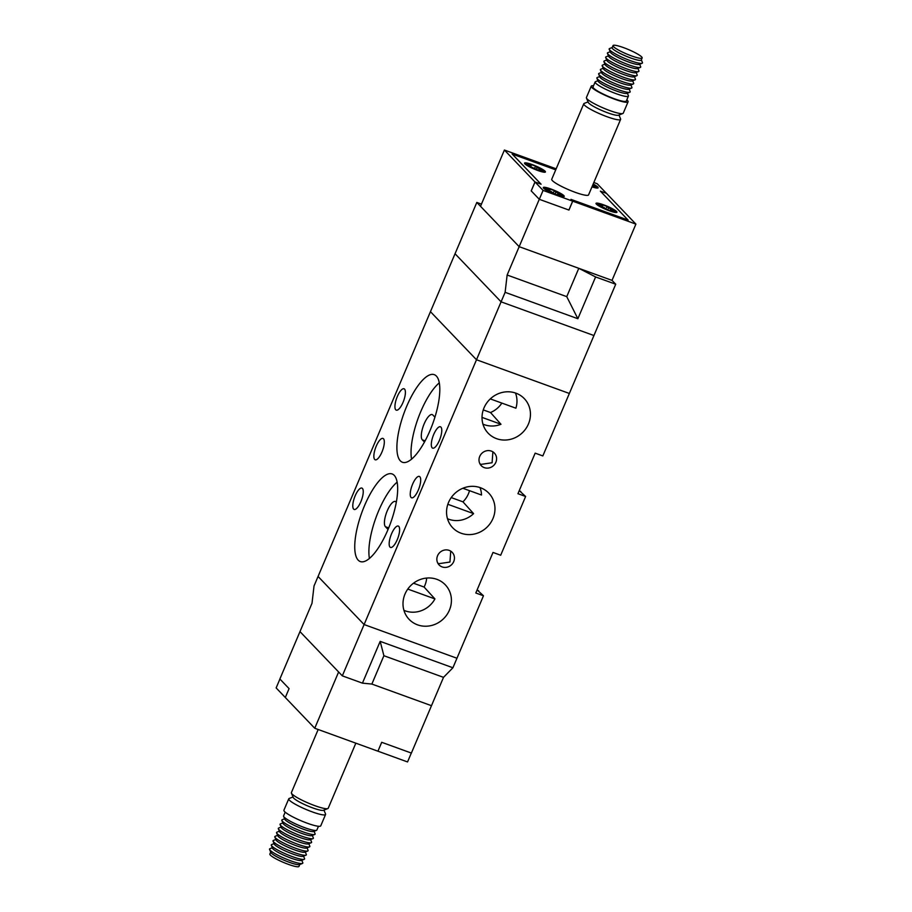 <?xml version="1.0" encoding="UTF-8"?>
<svg xmlns="http://www.w3.org/2000/svg" width="912" height="912" viewBox="0 0 912 912"><rect width="100%" height="100%" fill="white"/><g stroke="black" fill="none" stroke-linecap="round" stroke-linejoin="round"><path stroke-width="1.37" d="M612.191 48.085L612.169 48.062A15.8 2.394 23 0 0 612.191 48.085A15.8 2.394 23 0 0 612.67 48.758A15.8 2.394 23 0 0 627.114 56.612A15.8 2.394 23 0 0 640.931 60.295A15.8 2.394 23 0 0 640.942 60.283A15.823 2.394 -157 0 1 627.125 56.601A15.823 2.394 -157 0 1 612.659 48.735A15.823 2.394 -157 0 1 612.169 48.062A15.823 2.394 -157 0 1 612.146 47.652L613.012 45.6A15.823 2.394 23 0 0 613.525 46.683A15.823 2.394 23 0 0 629.109 54.994A15.823 2.394 23 0 0 642.151 57.969A15.823 2.394 23 0 0 641.626 56.886A15.823 2.394 23 0 0 626.042 48.564A15.823 2.394 23 0 0 613.012 45.6M597.93 80.701L595.502 81.658A18.069 2.736 23 0 0 595.137 81.955A18.069 2.736 23 0 0 595.73 83.197A18.069 2.736 23 0 0 613.525 92.693A18.069 2.736 23 0 0 628.414 96.079A18.069 2.736 23 0 0 628.379 95.612L627.365 93.195M595.137 81.955L593.028 86.925A18.069 2.736 23 0 0 593.621 88.156A18.069 2.736 23 0 0 611.416 97.652A18.069 2.736 23 0 0 626.305 101.05L628.414 96.079M593.541 85.728A20.007 3.021 23 0 0 591.25 86.161A20.007 3.021 23 0 0 591.899 87.541A20.007 3.021 23 0 0 611.599 98.051A20.007 3.021 23 0 0 628.083 101.802A20.007 3.021 23 0 0 627.433 100.434A20.007 3.021 23 0 0 626.806 99.853M591.25 86.161L586.416 97.538A20.007 3.021 23 0 0 586.462 98.063A20.007 3.021 23 0 0 587.077 98.918A20.007 3.021 23 0 0 605.363 108.859A20.007 3.021 23 0 0 622.85 113.51A20.007 3.021 23 0 0 623.249 113.179L628.083 101.802M586.462 98.063L588.274 102.406A16.598 2.508 23 0 0 588.787 103.113A16.598 2.508 23 0 0 603.949 111.367A16.598 2.508 23 0 0 618.473 115.231L622.85 113.51M588.058 101.905L584.182 103.421A20.007 3.021 23 0 0 583.783 103.751A20.007 3.021 23 0 0 584.444 105.119A20.007 3.021 23 0 0 604.143 115.63A20.007 3.021 23 0 0 620.616 119.381A20.007 3.021 23 0 0 620.582 118.868L618.974 115.026M620.616 119.381L588.571 194.894A20.007 3.021 -157 0 1 572.086 191.132A20.007 3.021 -157 0 1 552.387 180.622A20.007 3.021 -157 0 1 551.737 179.254L583.783 103.751M543.677 188.305A11.366 1.721 23 0 0 554.872 194.279A11.366 1.721 23 0 0 564.232 196.411A11.366 1.721 23 0 0 563.867 195.635A11.366 1.721 23 0 0 552.672 189.662A11.366 1.721 23 0 0 543.301 187.53A11.366 1.721 23 0 0 543.677 188.305M591.979 186.846A11.366 1.721 23 0 0 598.135 187.804A11.366 1.721 23 0 0 597.759 187.028A11.366 1.721 23 0 0 593.176 184.053M596.38 204.14A11.366 1.721 23 0 0 607.574 210.113A11.366 1.721 23 0 0 616.934 212.245A11.366 1.721 23 0 0 616.558 211.47A11.366 1.721 23 0 0 605.363 205.496A11.366 1.721 23 0 0 596.003 203.365A11.366 1.721 23 0 0 596.38 204.14M524.879 163.864A11.366 1.721 23 0 0 536.074 169.837A11.366 1.721 23 0 0 545.433 171.969A11.366 1.721 23 0 0 545.068 171.194A11.366 1.721 23 0 0 533.873 165.22A11.366 1.721 23 0 0 524.514 163.088A11.366 1.721 23 0 0 524.879 163.864M563.662 195.567A11.138 1.687 23 0 0 552.695 189.707A11.138 1.687 23 0 0 543.518 187.621A11.138 1.687 23 0 0 543.883 188.385A11.138 1.687 23 0 0 554.849 194.233A11.138 1.687 23 0 0 564.026 196.319A11.138 1.687 23 0 0 563.662 195.567M592.002 186.812A11.138 1.687 23 0 0 597.93 187.712A11.138 1.687 23 0 0 597.565 186.949A11.138 1.687 23 0 0 593.153 184.087M616.364 211.402A11.138 1.687 23 0 0 605.386 205.542A11.138 1.687 23 0 0 596.209 203.456A11.138 1.687 23 0 0 596.573 204.22A11.138 1.687 23 0 0 607.552 210.068A11.138 1.687 23 0 0 616.717 212.165A11.138 1.687 23 0 0 616.364 211.402M544.863 171.114A11.138 1.687 23 0 0 533.896 165.266A11.138 1.687 23 0 0 524.719 163.168A11.138 1.687 23 0 0 525.084 163.932A11.138 1.687 23 0 0 536.051 169.792A11.138 1.687 23 0 0 545.228 171.878A11.138 1.687 23 0 0 544.863 171.114M599.686 76.562L597.257 77.52A18.069 2.736 23 0 0 596.927 78.284L598.135 81.191A15.8 2.394 23 0 0 598.625 81.852A15.8 2.394 23 0 0 613.069 89.707A15.8 2.394 23 0 0 626.886 93.389L629.804 92.249A18.069 2.736 23 0 0 630.135 91.474L629.132 89.057M596.927 78.284A18.069 2.736 23 0 0 597.485 79.059A18.069 2.736 23 0 0 614.004 88.042A18.069 2.736 23 0 0 629.804 92.249M603.208 68.286L600.769 69.244A18.069 2.736 23 0 0 600.438 70.007L601.646 72.914A15.8 2.394 23 0 0 602.137 73.587A15.8 2.394 23 0 0 616.58 81.442A15.8 2.394 23 0 0 630.397 85.112L633.316 83.972A18.069 2.736 23 0 0 633.646 83.197L632.643 80.78M601.441 72.424L599.013 73.382A18.069 2.736 23 0 0 598.682 74.146A18.069 2.736 23 0 0 599.241 74.921A18.069 2.736 23 0 0 615.76 83.904A18.069 2.736 23 0 0 631.56 88.111A18.069 2.736 23 0 0 631.891 87.335L630.887 84.919M600.438 70.007A18.069 2.736 23 0 0 600.997 70.783A18.069 2.736 23 0 0 617.515 79.766A18.069 2.736 23 0 0 633.316 83.972M604.964 64.148L602.524 65.105A18.069 2.736 23 0 0 602.194 65.881L603.402 68.776A15.8 2.394 23 0 0 603.892 69.449A15.8 2.394 23 0 0 618.336 77.303A15.8 2.394 23 0 0 632.153 80.974L635.083 79.834A18.069 2.736 23 0 0 635.402 79.059L634.399 76.654M602.194 65.881A18.069 2.736 23 0 0 602.752 66.644A18.069 2.736 23 0 0 619.271 75.628A18.069 2.736 23 0 0 635.083 79.834M606.719 60.021L604.28 60.967A18.069 2.736 23 0 0 603.949 61.742L605.158 64.638A15.8 2.394 23 0 0 605.648 65.311A15.8 2.394 23 0 0 620.092 73.165A15.8 2.394 23 0 0 633.908 76.836L636.838 75.696A18.069 2.736 23 0 0 637.157 74.921L636.154 72.515M603.949 61.742A18.069 2.736 23 0 0 604.508 62.506A18.069 2.736 23 0 0 621.026 71.489A18.069 2.736 23 0 0 636.838 75.696M608.475 55.883L606.035 56.829A18.069 2.736 23 0 0 605.705 57.604L606.913 60.5A15.8 2.394 23 0 0 607.403 61.172A15.8 2.394 23 0 0 621.847 69.027A15.8 2.394 23 0 0 635.664 72.698L638.594 71.558A18.069 2.736 23 0 0 638.913 70.794L637.91 68.377M605.705 57.604A18.069 2.736 23 0 0 606.263 58.368A18.069 2.736 23 0 0 622.782 67.351A18.069 2.736 23 0 0 638.594 71.558M610.231 51.745L607.791 52.691A18.069 2.736 23 0 0 607.46 53.466L608.669 56.362A15.8 2.394 23 0 0 609.159 57.034A15.8 2.394 23 0 0 623.603 64.889A15.8 2.394 23 0 0 637.42 68.56L640.349 67.42A18.069 2.736 23 0 0 640.669 66.656L639.665 64.239M607.46 53.466A18.069 2.736 23 0 0 608.019 54.23A18.069 2.736 23 0 0 624.538 63.213A18.069 2.736 23 0 0 640.349 67.42M612.203 47.515L609.547 48.553A18.069 2.736 23 0 0 609.216 49.328L610.424 52.223A15.8 2.394 23 0 0 610.915 52.896A15.8 2.394 23 0 0 625.358 60.751A15.8 2.394 23 0 0 639.175 64.421L642.105 63.281A18.069 2.736 23 0 0 642.424 62.518L641.33 59.884M609.216 49.328A18.069 2.736 23 0 0 609.775 50.092A18.069 2.736 23 0 0 626.293 59.075A18.069 2.736 23 0 0 642.105 63.281M598.682 74.146L599.891 77.053A15.8 2.394 23 0 0 600.381 77.725A15.8 2.394 23 0 0 614.825 85.568A15.8 2.394 23 0 0 628.642 89.251L631.56 88.111M642.151 57.969L641.273 60.01A15.823 2.394 -157 0 1 640.965 60.283L640.931 60.295M531.012 166.668L531.092 165.539L526.042 163.704L527.752 165.482L540.28 171L538.855 169.518L543.905 171.342L542.195 169.564L541.603 170.51M538.183 170.236L538.855 169.518M536.062 169.472L537.145 167.74L542.195 169.564M537.145 167.74L535.732 166.246L529.667 164.057L531.092 165.539M534.17 168.754L535.732 166.246M602.501 206.944L602.593 205.816L597.542 203.992L599.241 205.77L604.291 207.605L605.716 209.087L611.77 211.288L610.345 209.794L615.395 211.63L613.685 209.851L613.103 210.797M609.683 210.524L610.345 209.794M607.563 209.76L608.646 208.016L613.685 209.851M608.646 208.016L607.221 206.534L601.168 204.334L602.593 205.816M605.659 209.03L607.221 206.534M592.287 186.128L592.971 186.835L592.116 186.527M592.481 185.683L596.596 187.188L594.898 185.398L594.305 186.356M592.903 184.68L594.898 185.398M549.799 191.11L549.89 189.981L544.84 188.146L546.55 189.935L551.6 191.759L553.014 193.253L559.067 195.442L557.654 193.96L562.693 195.795L560.994 194.017L560.401 194.963M556.981 194.689L557.654 193.96M554.861 193.914L555.944 192.181L560.994 194.017M555.944 192.181L554.53 190.699L548.465 188.499L549.89 189.981M552.968 193.196L554.53 190.699M635.903 224.113L606.457 193.355L600.404 191.167L628.14 220.134L571.015 199.397L572.725 201.176L635.903 224.113L612.02 280.383L519.167 246.673L480.521 206.306L504.404 150.035L556.16 168.823M531.206 190.87L539.3 199.306L568.951 210.068L539.277 199.295L531.206 190.87L534.979 181.978L504.404 150.035M534.979 181.978L541.033 184.178L512.156 154.014L555.739 169.837L512.202 154.06M568.951 210.068L572.725 201.176M539.277 199.295L519.167 246.673L476.816 202.441L455.042 253.753L501.087 301.838L455.042 253.753L430.453 311.676L476.497 359.761L505.123 292.319L507.14 275.014L519.167 246.673L578.789 268.31L595.604 276.94L577.866 318.721L505.123 292.319M593.826 182.503L597.223 183.745L606.412 193.333L600.358 191.132L628.094 220.111M628.094 220.1L570.969 199.363L572.668 201.153L568.894 210.045M572.668 201.153L543.085 190.403L539.3 199.306M543.085 190.403L535.036 182.001L531.251 190.893M535.036 182.001L541.09 184.201L512.213 154.037M443.517 677.354L383.895 655.717L380.179 641.364L452.911 667.766L443.517 677.354L431.479 705.694L371.868 684.057L431.479 705.694L411.38 753.073L381.706 742.3L377.921 751.192L314.743 728.255L338.626 671.984L299.98 631.617L342.319 675.849L364.105 624.549L456.958 658.247L483.474 595.775L477.113 589.916M452.911 667.766L456.958 658.247L364.105 624.549L318.06 576.464L364.105 624.549L476.497 359.761L430.453 311.676L314.024 585.971L312.007 603.277L279.87 678.995L289.081 688.617L285.308 697.509L314.743 728.255M380.179 641.364L362.44 683.145L371.868 684.057L383.895 655.717M342.319 675.849L362.44 683.145M270.693 852.173A15.823 2.394 23 0 0 271.24 853.073A15.8 2.394 -157 0 1 270.784 852.389L269.576 849.482A18.069 2.736 -157 0 1 269.895 848.719L272.335 847.761M299.797 864.485L298.988 866.4A15.823 2.394 -157 0 1 285.958 863.436A15.823 2.394 -157 0 1 270.374 855.114A15.823 2.394 -157 0 1 269.849 854.031L270.67 852.116M318.459 826.272L316.863 830.045A18.069 2.736 -157 0 1 316.498 830.342A18.069 2.736 -157 0 1 300.698 826.135A18.069 2.736 -157 0 1 284.179 817.152A18.069 2.736 -157 0 1 283.621 816.388A18.069 2.736 -157 0 1 283.586 815.921L285.194 812.147M323.942 810.095L325.538 813.937A20.007 3.021 -157 0 1 325.584 814.462L320.75 825.839A20.007 3.021 -157 0 1 304.266 822.077A20.007 3.021 -157 0 1 284.567 811.566A20.007 3.021 -157 0 1 283.917 810.198L288.751 798.821A20.007 3.021 -157 0 1 289.15 798.49L293.026 796.974M325.584 814.462A20.007 3.021 -157 0 1 309.1 810.7A20.007 3.021 -157 0 1 289.4 800.189A20.007 3.021 -157 0 1 288.751 798.821M355.84 743.177L328.217 808.249A20.007 3.021 -157 0 1 327.818 808.579L323.429 810.301A16.598 2.508 -157 0 1 308.917 806.436A16.598 2.508 -157 0 1 293.744 798.182A16.598 2.508 -157 0 1 293.231 797.476L291.418 793.132A20.007 3.021 -157 0 1 291.384 792.619L318.174 729.497M327.818 808.579A20.007 3.021 -157 0 1 310.319 803.928A20.007 3.021 -157 0 1 292.034 793.987A20.007 3.021 -157 0 1 291.418 793.132M316.498 830.342L313.58 831.493A15.8 2.394 -157 0 1 299.763 827.811A15.8 2.394 -157 0 1 285.319 819.956A15.8 2.394 -157 0 1 284.829 819.284L283.621 816.388M314.07 831.299L315.073 833.716A18.069 2.736 -157 0 1 314.743 834.48A18.069 2.736 -157 0 1 298.942 830.273A18.069 2.736 -157 0 1 282.424 821.29A18.069 2.736 -157 0 1 281.865 820.526A18.069 2.736 -157 0 1 282.196 819.751L284.635 818.805M312.314 835.438L313.318 837.854A18.069 2.736 -157 0 1 312.987 838.618L310.069 839.758A15.8 2.394 -157 0 1 296.252 836.087A15.8 2.394 -157 0 1 281.808 828.233A15.8 2.394 -157 0 1 281.318 827.56L280.109 824.665A18.069 2.736 -157 0 1 280.44 823.889L282.868 822.943M312.987 838.618A18.069 2.736 -157 0 1 297.187 834.412A18.069 2.736 -157 0 1 280.668 825.428A18.069 2.736 -157 0 1 280.109 824.665M310.559 839.576L311.562 841.993A18.069 2.736 -157 0 1 311.231 842.756A18.069 2.736 -157 0 1 295.431 838.55A18.069 2.736 -157 0 1 278.912 829.567A18.069 2.736 -157 0 1 278.354 828.803A18.069 2.736 -157 0 1 278.684 828.028L281.113 827.081M311.231 842.756L308.313 843.896A15.8 2.394 -157 0 1 294.496 840.226A15.8 2.394 -157 0 1 280.052 832.371A15.8 2.394 -157 0 1 279.562 831.698L278.354 828.803M308.792 843.714L309.806 846.119A18.069 2.736 -157 0 1 309.476 846.895A18.069 2.736 -157 0 1 293.675 842.688A18.069 2.736 -157 0 1 277.157 833.705A18.069 2.736 -157 0 1 276.598 832.941A18.069 2.736 -157 0 1 276.917 832.166L279.357 831.22M309.476 846.895L306.557 848.035A15.8 2.394 -157 0 1 292.741 844.364A15.8 2.394 -157 0 1 278.297 836.509A15.8 2.394 -157 0 1 277.807 835.837L276.598 832.941M307.036 847.852L308.051 850.258A18.069 2.736 -157 0 1 307.72 851.033A18.069 2.736 -157 0 1 291.92 846.826A18.069 2.736 -157 0 1 275.401 837.843A18.069 2.736 -157 0 1 274.843 837.079A18.069 2.736 -157 0 1 275.162 836.304L277.601 835.346M307.72 851.033L304.802 852.173A15.8 2.394 -157 0 1 290.985 848.502A15.8 2.394 -157 0 1 276.541 840.647A15.8 2.394 -157 0 1 276.051 839.975L274.843 837.079M305.281 851.979L306.295 854.396A18.069 2.736 -157 0 1 305.965 855.171A18.069 2.736 -157 0 1 290.164 850.964A18.069 2.736 -157 0 1 273.646 841.981A18.069 2.736 -157 0 1 273.087 841.206A18.069 2.736 -157 0 1 273.406 840.442L275.846 839.485M305.965 855.171L303.046 856.311A15.8 2.394 -157 0 1 289.229 852.64A15.8 2.394 -157 0 1 274.786 844.786A15.8 2.394 -157 0 1 274.295 844.113L273.087 841.206M303.525 856.117L304.54 858.534A18.069 2.736 -157 0 1 304.209 859.309A18.069 2.736 -157 0 1 288.409 855.103A18.069 2.736 -157 0 1 271.89 846.119A18.069 2.736 -157 0 1 271.331 845.344A18.069 2.736 -157 0 1 271.651 844.58L274.09 843.623M304.209 859.309L301.279 860.449A15.8 2.394 -157 0 1 287.462 856.767A15.8 2.394 -157 0 1 273.03 848.924A15.8 2.394 -157 0 1 272.54 848.251L271.331 845.344M301.769 860.255L302.784 862.672A18.069 2.736 -157 0 1 302.453 863.447A18.069 2.736 -157 0 1 286.653 859.241A18.069 2.736 -157 0 1 270.123 850.258A18.069 2.736 -157 0 1 269.576 849.482M314.743 834.48L311.824 835.62A15.8 2.394 -157 0 1 298.007 831.949A15.8 2.394 -157 0 1 283.564 824.095A15.8 2.394 -157 0 1 283.073 823.422L281.865 820.526M302.453 863.447L299.524 864.587A15.8 2.394 -157 0 1 285.707 860.905A15.8 2.394 -157 0 1 271.274 853.051A15.823 2.394 23 0 0 286.254 861.156A15.823 2.394 23 0 0 299.74 864.508M377.933 751.169L381.729 742.311M377.956 751.192L407.55 761.942L411.323 753.05M285.308 697.486L276.142 687.922L279.916 679.041M483.474 595.775L475.802 592.994L493.016 552.444L500.688 555.237L525.62 496.481L517.948 493.7L535.162 453.15L542.834 455.932L593.94 335.536L501.087 301.838L593.94 335.536L615.714 284.236L595.604 276.94M612.02 280.383L615.714 284.236M476.816 202.441L481.445 204.128M507.14 275.014L566.751 296.651L578.789 268.31M566.751 296.651L577.866 318.721M569.35 393.46L476.497 359.761L569.35 393.46M484.283 467.628A9.097 8.482 136.2 0 0 494.931 463.991A9.097 8.482 136.2 0 0 494.372 453.07A9.097 8.482 136.2 0 0 491.317 451.087A9.097 8.482 136.2 0 0 480.67 454.723A9.097 8.482 136.2 0 0 481.228 465.644A9.097 8.482 136.2 0 0 484.283 467.628M479.917 463.809L481.16 464.368L492.092 462.749L492.89 451.85M442.138 566.922A9.097 8.482 136.2 0 0 452.785 563.285A9.097 8.482 136.2 0 0 452.215 552.364A9.097 8.482 136.2 0 0 449.16 550.381A9.097 8.482 136.2 0 0 438.512 554.017A9.097 8.482 136.2 0 0 439.082 564.938A9.097 8.482 136.2 0 0 442.138 566.922M437.771 563.103L439.014 563.662L449.947 562.043L450.733 551.144M483.269 409.898L490.508 412.532L500.984 424.274A24.122 22.492 136.2 0 1 484.306 424.684A24.122 22.492 136.2 0 1 482.961 424.148M490.508 412.532A23.393 21.808 136.2 0 0 501.851 403.093M490.291 398.897L515.896 408.188A24.122 22.492 136.2 0 0 515.474 393.015M496.584 438.672A25.012 23.313 136.2 0 0 526.178 428.195A25.012 23.313 136.2 0 0 523.556 397.883A25.012 23.313 136.2 0 0 515.896 393.163A25.012 23.313 136.2 0 0 486.94 402.705A25.012 23.313 136.2 0 0 487.464 432.436A25.012 23.313 136.2 0 0 496.584 438.672M413.489 583.201L424.103 587.054L434.933 598.922A24.122 22.492 136.2 0 1 405.27 610.869A24.122 22.492 136.2 0 1 403.925 610.333M424.103 587.054A23.393 21.808 136.2 0 0 426.668 578.06M417.548 624.845A25.012 23.313 136.2 0 0 447.142 614.38A25.012 23.313 136.2 0 0 444.532 584.056A25.012 23.313 136.2 0 0 436.871 579.337A25.012 23.313 136.2 0 0 407.915 588.89A25.012 23.313 136.2 0 0 408.439 618.61A25.012 23.313 136.2 0 0 417.548 624.845M451.235 497.587L462.943 501.839L473.59 513.638A24.122 22.492 136.2 0 1 448.829 519.247A24.122 22.492 136.2 0 1 447.484 518.7M462.943 501.839A23.393 21.808 136.2 0 0 469.498 490.667M462.863 488.262L481.502 495.022A24.122 22.492 136.2 0 0 479.997 487.567M461.107 533.224A25.012 23.313 136.2 0 0 490.702 522.747A25.012 23.313 136.2 0 0 488.08 492.434A25.012 23.313 136.2 0 0 480.419 487.715A25.012 23.313 136.2 0 0 451.463 497.268A25.012 23.313 136.2 0 0 451.987 526.988A25.012 23.313 136.2 0 0 461.107 533.224M411.073 497.45A11.366 3.728 -70 0 0 411.586 497.792A11.366 3.728 -70 0 0 418.654 489.231A11.366 3.728 -70 0 0 419.862 476.759A11.366 3.728 -70 0 0 419.349 476.417A11.366 3.728 -70 0 0 412.281 484.979A11.366 3.728 -70 0 0 411.073 497.45M374.695 459.454A11.366 3.728 -70 0 0 375.208 459.796A11.366 3.728 -70 0 0 382.276 451.235A11.366 3.728 -70 0 0 383.485 438.763A11.366 3.728 -70 0 0 382.972 438.421A11.366 3.728 -70 0 0 375.904 446.983A11.366 3.728 -70 0 0 374.695 459.454M400.357 460.868A46.603 15.299 -70 0 0 402.454 462.27A46.603 15.299 -70 0 0 431.41 427.181A46.603 15.299 -70 0 0 436.358 376.052A46.603 15.299 -70 0 0 434.26 374.65A46.603 15.299 -70 0 0 405.293 409.739A46.603 15.299 -70 0 0 400.357 460.868M358.199 560.162A46.603 15.299 -70 0 0 360.308 561.564A46.603 15.299 -70 0 0 389.264 526.475A46.603 15.299 -70 0 0 394.212 475.346A46.603 15.299 -70 0 0 392.103 473.944A46.603 15.299 -70 0 0 363.147 509.033A46.603 15.299 -70 0 0 358.199 560.162M432.151 447.803A11.366 3.728 -70 0 0 432.664 448.145A11.366 3.728 -70 0 0 439.732 439.584A11.366 3.728 -70 0 0 440.929 427.112A11.366 3.728 -70 0 0 440.416 426.77A11.366 3.728 -70 0 0 433.36 435.332A11.366 3.728 -70 0 0 432.151 447.803M353.628 509.101A11.366 3.728 -70 0 0 354.141 509.443A11.366 3.728 -70 0 0 361.198 500.893A11.366 3.728 -70 0 0 362.406 488.422A11.366 3.728 -70 0 0 361.893 488.08A11.366 3.728 -70 0 0 354.836 496.63A11.366 3.728 -70 0 0 353.628 509.101M395.774 409.807A11.366 3.728 -70 0 0 396.287 410.149A11.366 3.728 -70 0 0 403.355 401.588A11.366 3.728 -70 0 0 404.552 389.116A11.366 3.728 -70 0 0 404.039 388.774A11.366 3.728 -70 0 0 396.982 397.336A11.366 3.728 -70 0 0 395.774 409.807M390.005 547.097A11.366 3.728 -70 0 0 390.518 547.439A11.366 3.728 -70 0 0 397.575 538.878A11.366 3.728 -70 0 0 398.783 526.406A11.366 3.728 -70 0 0 398.27 526.064A11.366 3.728 -70 0 0 391.214 534.626A11.366 3.728 -70 0 0 390.005 547.097M525.62 496.481L519.259 490.622M397.119 482.163A46.603 15.299 -70 0 0 375.949 517.663A46.603 15.299 -70 0 0 369.417 558.486M396.298 502.238L395.968 501.896A13.646 4.48 -70 0 0 395.352 501.486A13.646 4.48 -70 0 0 386.87 511.746A13.646 4.48 -70 0 0 385.423 526.714L388.056 529.462M439.276 382.869A46.603 15.299 -70 0 0 418.095 418.369A46.603 15.299 -70 0 0 411.563 459.181M434.921 417.183L432.847 415.006A13.646 4.48 -70 0 0 432.231 414.595A13.646 4.48 -70 0 0 423.749 424.867A13.646 4.48 -70 0 0 422.313 439.835L424.468 442.081M447.849 504.29L473.59 513.638M407.789 589.072L434.933 598.922M482.026 417.388L500.984 424.274M388.694 527.9L385.423 526.714M425.129 440.861L422.313 439.835M477.01 590.144L478.64 590.737M519.167 490.85L520.786 491.431"/></g></svg>
